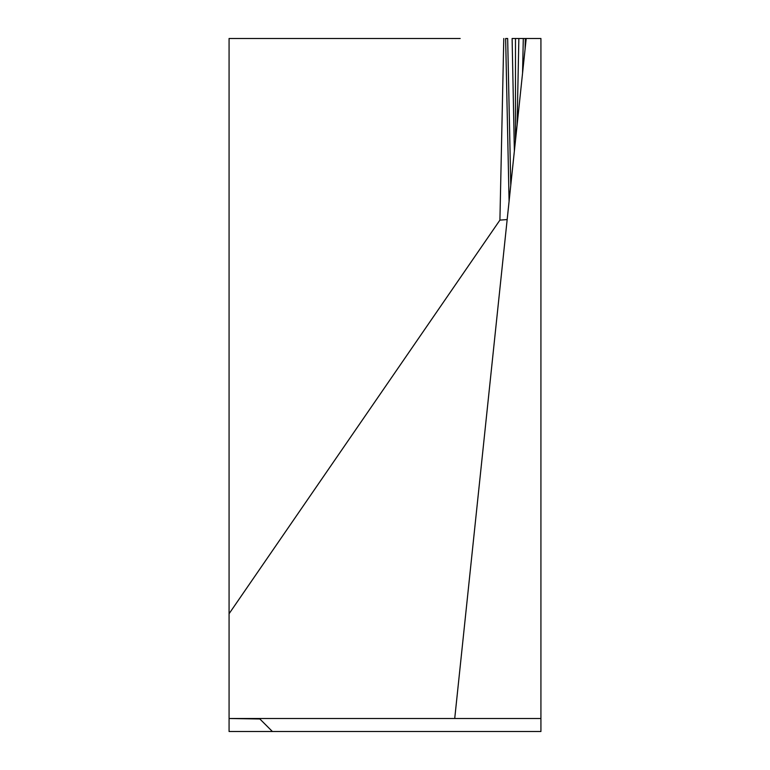 <?xml version="1.0" encoding="UTF-8"?>
<svg xmlns="http://www.w3.org/2000/svg" width="770" height="770" viewBox="0 0 770 770"><rect width="100%" height="100%" fill="white"/><g stroke="black" fill="none" stroke-linecap="round" stroke-linejoin="round"><path stroke-width="1.16" d="M229.075 385L229.075 538.759L229.075 385M229.075 718.978L229.075 731.5L272.387 731.5L259.865 718.978L272.387 731.5L540.925 731.5L540.925 718.506L229.075 718.506L259.865 718.978M460.171 38.5L229.075 38.5L229.075 718.506M540.925 718.506L540.925 38.5L526.199 38.5L517.113 124.961L525.092 49.02L525.313 38.5L526.199 38.5M522.56 73.121L523.292 38.5L518.855 38.5L517.113 124.961L510.77 185.291L514.37 151.016L512.108 38.5L518.855 38.5L512.108 38.5M515.476 38.5L515.476 140.496L514.37 151.016M509.085 201.316L510.77 185.291L507.661 38.5L505.64 38.5L509.085 201.316L507.17 219.566L499.913 220.114L229.075 613.738M454.724 718.506L507.17 219.566M523.292 38.5L525.313 38.5M503.782 38.5L499.913 220.114"/></g></svg>
